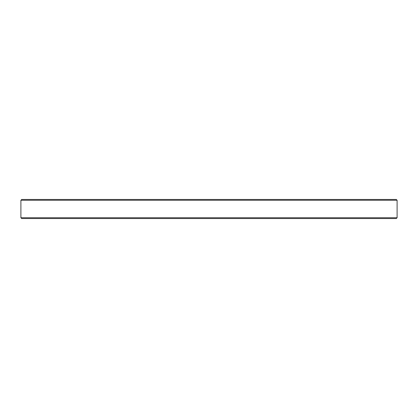 <?xml version="1.0" encoding="UTF-8"?>
<svg xmlns="http://www.w3.org/2000/svg" width="418" height="418" viewBox="0 0 418 418"><rect width="100%" height="100%" fill="white"/><g stroke="black" fill="none" stroke-linecap="round" stroke-linejoin="round"><path stroke-width="0.63" d="M209 199.443L396.28 199.443L397.1 200.264L20.9 200.264L21.72 199.443L209 199.443M397.1 217.736L396.28 218.557L21.72 218.557L20.9 217.736L397.1 217.736L397.1 200.264M20.9 217.736L20.9 200.264"/></g></svg>
